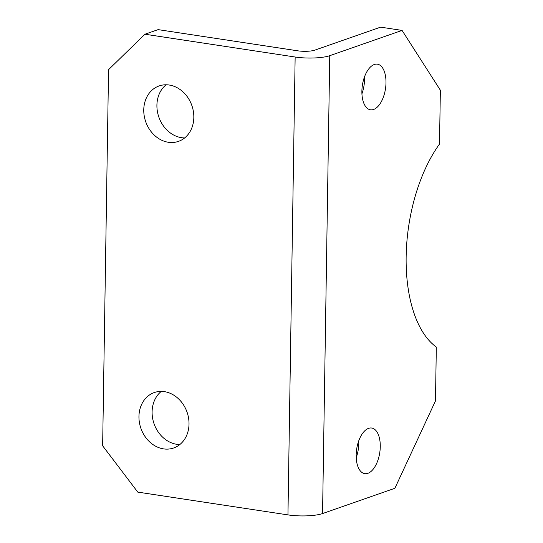 <?xml version="1.0" encoding="UTF-8"?>
<svg xmlns="http://www.w3.org/2000/svg" width="543" height="543" viewBox="0 0 543 543"><rect width="100%" height="100%" fill="white"/><g stroke="black" fill="none" stroke-linecap="round" stroke-linejoin="round"><path stroke-width="0.81" d="M373.584 109.476A23.071 11.681 -81.4 0 1 370.475 109.801A23.071 11.681 -81.4 0 1 362.032 88.231A23.071 11.681 -81.4 0 1 374.29 64.508A23.071 11.681 -81.4 0 1 377.399 64.183A23.071 11.681 -81.4 0 1 385.842 85.753A23.071 11.681 -81.4 0 1 373.584 109.476M367.869 473.326A23.071 11.681 -81.4 0 1 364.76 473.652A23.071 11.681 -81.4 0 1 356.317 452.081A23.071 11.681 -81.4 0 1 368.575 428.359A23.071 11.681 -81.4 0 1 371.683 428.033A23.071 11.681 -81.4 0 1 380.12 449.604A23.071 11.681 -81.4 0 1 367.869 473.326M179.842 444.541A29.363 24.455 70.7 0 1 176.679 444.289A29.363 24.455 70.7 0 1 153.479 421.972A29.363 24.455 70.7 0 1 161.271 391.401M164.427 391.652A29.363 24.455 70.7 0 1 188.57 418.083A29.363 24.455 70.7 0 1 173.665 447.982A29.363 24.455 70.7 0 1 163.531 448.885A29.363 24.455 70.7 0 1 139.395 422.447A29.363 24.455 70.7 0 1 154.293 392.548A29.363 24.455 70.7 0 1 164.427 391.652M184.654 137.929A29.363 24.455 70.7 0 1 181.498 137.678A29.363 24.455 70.7 0 1 158.291 115.36A29.363 24.455 70.7 0 1 166.083 84.783M169.246 85.034A29.363 24.455 70.7 0 1 193.383 111.471A29.363 24.455 70.7 0 1 178.484 141.37A29.363 24.455 70.7 0 1 168.35 142.273A29.363 24.455 70.7 0 1 144.207 115.835A29.363 24.455 70.7 0 1 159.113 85.937A29.363 24.455 70.7 0 1 169.246 85.034M322.556 513.556L394.876 488.286L435.479 400.91L436.321 347.045A119.541 60.538 -81.4 0 1 406.144 256.663A119.541 60.538 -81.4 0 1 439.511 144.071L440.359 90.206L402.064 30.408L329.75 55.678L322.556 513.556A25.168 5.62 -179.1 0 1 287.953 514.893L137.759 492.101L102.641 445.789L108.552 69.674L144.954 34.223L295.148 57.015A25.168 5.62 0.9 0 0 329.75 55.678M144.954 34.223L158.101 29.627L297.564 50.791A12.584 2.81 -179.1 0 0 314.865 50.126L380.609 27.15L402.064 30.408M364.489 76.909A23.071 11.681 -81.4 0 1 361.923 93.817M358.774 440.76A23.071 11.681 -81.4 0 1 356.208 457.668M287.953 514.893L295.148 57.015"/></g></svg>
